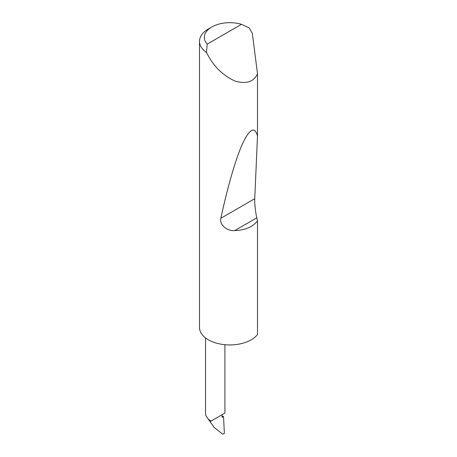 <?xml version="1.0" encoding="UTF-8"?>
<svg xmlns="http://www.w3.org/2000/svg" width="457" height="457" viewBox="0 0 457 457"><rect width="100%" height="100%" fill="white"/><g stroke="black" fill="none" stroke-linecap="round" stroke-linejoin="round"><path stroke-width="0.69" d="M207.215 44.129L241.507 24.33L249.105 27.86L252.31 33.258L257.497 73.72C253.921 81.729 246.54 84.225 235.361 81.209C223.861 76.039 214.864 67.63 208.375 55.988L206.467 52.475A30.282 17.48 180 0 1 199.503 41.319A30.282 17.48 180 0 1 208.375 28.957L211.802 26.98A25.438 14.687 0 0 0 207.215 44.129L206.467 52.475M199.503 41.319L199.503 327.452A30.282 17.48 0 0 0 208.375 339.814A30.282 17.48 0 0 0 257.497 334.501L257.497 220.862C252.852 226.929 245.255 230.174 234.698 230.591C227.175 231.425 219.189 224.65 220.84 218.28C227.209 188.781 235.326 159.676 242.353 144.092C249.619 128.708 254.669 125.995 257.497 135.958L254.749 198.704C254.446 202.577 255.572 213.105 256.788 217.84L257.497 220.862M257.497 73.72L257.497 135.958M208.375 419.206L210.083 421.634L211.048 421.074L208.375 419.206L205.856 415.642L214.082 427.329L210.083 421.634L222.079 414.71L222.079 417.344L223.536 416.504L222.079 416.458M211.048 421.074L224.913 413.071L224.913 344.704M214.082 427.329L222.628 434.15L224.358 433.287L223.536 416.504M205.536 337.923L205.536 413.048L205.856 415.642M241.507 24.33A25.438 14.687 0 0 0 211.802 26.98M256.788 217.84L234.698 230.591M254.749 198.704L220.84 218.28"/></g></svg>
